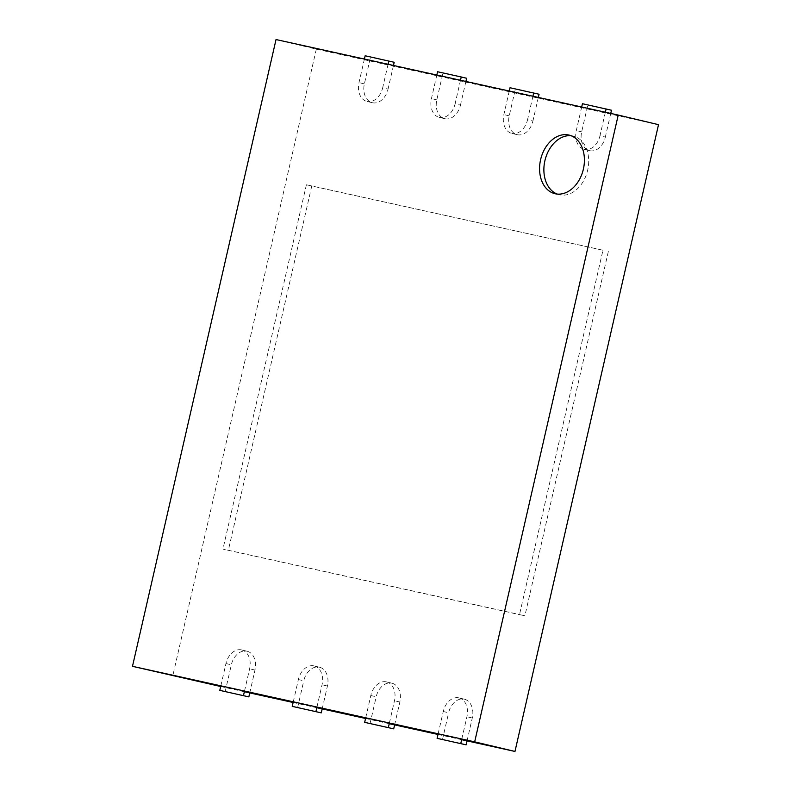 <?xml version="1.0" encoding="UTF-8"?>
<svg xmlns="http://www.w3.org/2000/svg" width="791" height="791" viewBox="0 0 791 791"><rect width="100%" height="100%" fill="white"/><g stroke="black" fill="none" stroke-linecap="round" stroke-linejoin="round"><path stroke-width="0.59" stroke-dasharray="3.96 2.97" d="M658.517 124.671L316.321 49.151L276.029 39.55M316.321 49.151L172.774 675.929M220.689 686.509L244.36 691.73M293.125 702.487L316.796 707.718M365.551 718.475L389.221 723.696M437.987 734.463L461.657 739.684M557.19 194.072A30.137 21.901 -76.6 0 0 559.306 194.734A30.137 21.901 -76.6 0 0 559.563 194.794A30.137 21.901 -76.6 0 0 587.634 170.312A30.137 21.901 -76.6 0 0 573.287 136.092A30.137 21.901 -76.6 0 0 571.102 135.736M602.96 250.233L306.394 184.778L602.96 250.233L519.529 614.548L524.898 615.823L222.953 549.092L519.529 614.548M311.763 186.063L228.332 550.378M306.394 184.778L222.953 549.092M608.338 251.508L524.898 615.823M581.692 107.003L576.303 130.555A16.68 12.122 -76.6 0 0 584.262 149.39L589.641 150.676A16.68 12.122 -76.6 0 1 581.672 131.84L587.812 105.005L582.443 103.72M589.641 150.676A16.68 12.122 -76.6 0 0 605.342 137.061L599.964 135.785A16.68 12.122 -76.6 0 1 584.262 149.39M605.362 112.233L599.964 135.785M610.751 113.42L605.342 137.061M587.812 105.005L611.483 110.226M438.145 733.781L443.247 711.495A16.68 12.122 -76.6 0 1 458.948 697.889L464.317 699.165A16.68 12.122 -76.6 0 0 448.616 712.78L443.247 711.495M442.476 739.615L448.616 712.78M467.046 740.87L472.286 718.001A16.68 12.122 -76.6 0 0 464.317 699.165M461.806 739.002L466.917 716.725A16.68 12.122 -76.6 0 0 458.948 697.889M509.266 91.024L503.867 114.576A16.68 12.122 -76.6 0 0 511.836 133.412L517.205 134.688A16.68 12.122 -76.6 0 1 509.236 115.852L515.386 89.017L510.017 87.742M517.205 134.688A16.68 12.122 -76.6 0 0 532.907 121.072L527.538 119.797A16.68 12.122 -76.6 0 1 511.836 133.412M532.926 96.245L527.538 119.797M538.325 97.431L532.907 121.072M515.386 89.017L539.057 94.238M365.709 717.793L370.811 695.516A16.68 12.122 -76.6 0 1 386.512 681.901L391.891 683.187A16.68 12.122 -76.6 0 0 376.19 696.792L370.811 695.516M370.04 723.627L376.19 696.792M394.62 724.892L399.851 702.022A16.68 12.122 -76.6 0 0 391.891 683.187M389.38 723.023L394.482 700.737A16.68 12.122 -76.6 0 0 386.512 681.901M436.83 75.036L431.441 98.588A16.68 12.122 -76.6 0 0 439.4 117.424L444.779 118.699A16.68 12.122 -76.6 0 1 436.81 99.864L442.95 73.029L437.581 71.754M444.779 118.699A16.68 12.122 -76.6 0 0 460.481 105.094L455.102 103.809A16.68 12.122 -76.6 0 1 439.4 117.424M460.5 80.257L455.102 103.809M465.889 81.453L460.481 105.094M442.95 73.029L466.621 78.26M293.283 701.815L298.385 679.528A16.68 12.122 -76.6 0 1 314.086 665.913L319.455 667.199A16.68 12.122 -76.6 0 0 303.754 680.814L298.385 679.528M297.614 707.648L303.754 680.814M322.184 708.904L327.425 686.034A16.68 12.122 -76.6 0 0 319.455 667.199M316.944 707.035L322.056 684.749A16.68 12.122 -76.6 0 0 314.086 665.913M364.404 59.048L359.005 82.6A16.68 12.122 -76.6 0 0 366.975 101.436L372.343 102.721A16.68 12.122 -76.6 0 1 364.374 83.886L370.524 57.051L365.155 55.766M372.343 102.721A16.68 12.122 -76.6 0 0 388.045 89.106L382.676 87.821A16.68 12.122 -76.6 0 1 366.975 101.436M388.065 64.279L382.676 87.821M393.463 65.465L388.045 89.106M370.524 57.051L394.195 62.271M220.847 685.827L225.949 663.54A16.68 12.122 -76.6 0 1 241.651 649.935L247.029 651.211A16.68 12.122 -76.6 0 0 231.328 664.826L225.949 663.54M225.178 691.66L231.328 664.826M249.758 692.916L254.989 670.046A16.68 12.122 -76.6 0 0 247.029 651.211M244.518 691.047L249.62 668.771A16.68 12.122 -76.6 0 0 241.651 649.935M581.672 131.84L576.303 130.555M472.286 718.001L466.917 716.725M509.236 115.852L503.867 114.576M399.851 702.022L394.482 700.737M436.81 99.864L431.441 98.588M327.425 686.034L322.056 684.749M364.374 83.886L359.005 82.6M254.989 670.046L249.62 668.771M573.287 136.092L568.986 135.073M559.306 194.734L555.005 193.706"/><path stroke-width="1.19" d="M461.657 739.684L514.971 751.45L658.517 124.671L618.226 115.071L474.679 741.849L132.483 666.329L276.029 39.55L618.226 115.071M220.689 686.509L132.483 666.329M555.262 193.765A30.137 21.901 -76.6 0 0 583.343 169.294A30.137 21.901 -76.6 0 0 568.986 135.073A30.137 21.901 -76.6 0 0 540.688 159.307A30.137 21.901 -76.6 0 0 555.005 193.706A30.137 21.901 -76.6 0 0 555.262 193.765M514.971 751.45L474.679 741.849M244.36 691.73L293.125 702.487M316.796 707.718L365.551 718.475M389.221 723.696L437.987 734.463M571.102 135.736A30.137 21.901 -76.6 0 0 544.989 160.336A30.137 21.901 -76.6 0 0 557.19 194.072M610.751 113.42L611.483 110.226L582.443 103.72L581.692 107.003M606.114 108.95L605.362 112.233M437.097 738.329L466.136 744.835L437.097 738.329L438.145 733.781M460.767 743.56L461.806 739.002M466.136 744.835L467.046 740.87M538.325 97.431L539.057 94.238L510.017 87.742L509.266 91.024M533.678 92.962L532.926 96.245M364.671 722.351L393.71 728.847L364.671 722.351L365.709 717.793M388.341 727.572L389.38 723.023M393.71 728.847L394.62 724.892M465.889 81.453L466.621 78.26L461.252 76.974L437.581 71.754L436.83 75.036M461.252 76.974L460.5 80.257M292.235 706.363L321.275 712.869L292.235 706.363L293.283 701.815M315.906 711.584L316.944 707.035M321.275 712.869L322.184 708.904M393.463 65.465L394.195 62.271L365.155 55.766L364.404 59.048M388.816 60.996L388.065 64.279M219.809 690.375L248.849 696.881L219.809 690.375L220.847 685.827M243.47 695.605L244.518 691.047M248.849 696.881L249.758 692.916"/></g></svg>
